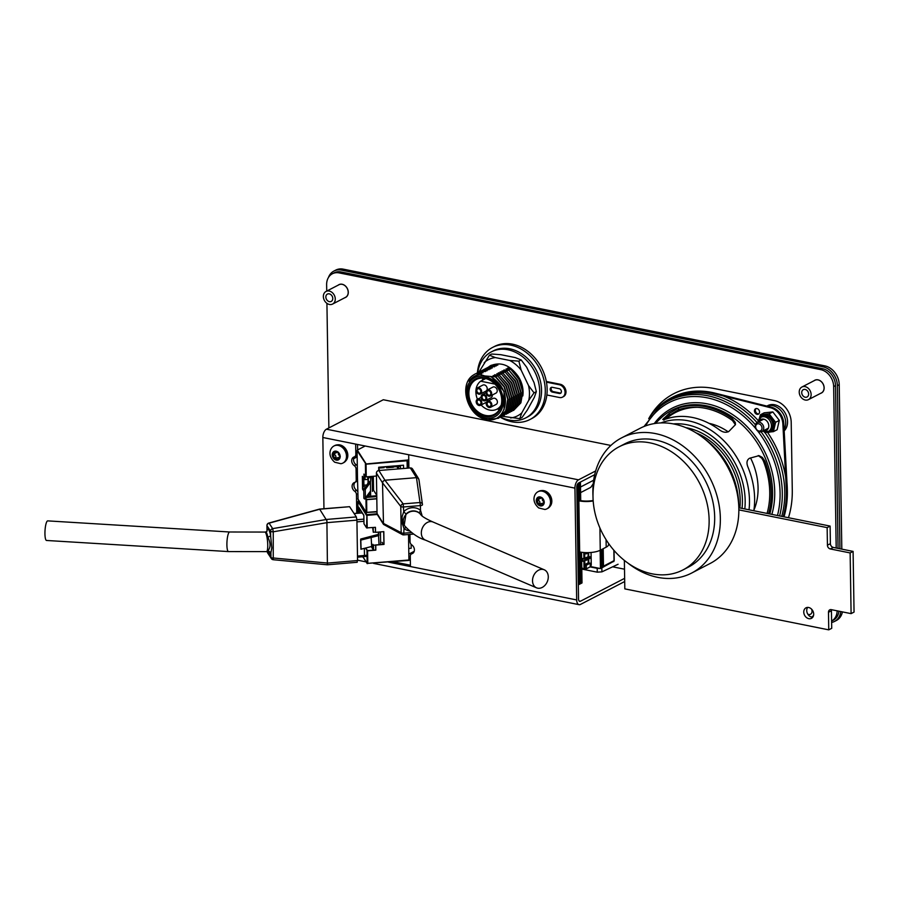 <?xml version="1.0" encoding="UTF-8"?>
<svg xmlns="http://www.w3.org/2000/svg" width="899" height="899" viewBox="0 0 899 899"><rect width="100%" height="100%" fill="white"/><g stroke="black" fill="none" stroke-linecap="round" stroke-linejoin="round"><path stroke-width="1.35" d="M357.161 456.906L353.644 458.726M581.777 567.64L583.204 568.842L584.912 568.561L584.788 560.021L586.204 560.302L590.137 558.257L590.115 556.818L586.182 558.863L586.204 560.302M581.631 558.335L583.889 558.785L582.777 559.369L582.81 561.279L581.675 561.055M584.047 569.011L583.923 560.706L582.81 561.279M584.665 552.559L584.788 560.021M583.889 558.785L583.788 552.503M584.856 564.561L588.238 562.808L588.182 559.279M584.856 564.965L586.272 565.246L590.216 563.212L590.272 566.808L586.339 568.842L584.912 568.561M588.238 562.808L590.216 563.212M590.261 565.797L591.261 565.28L591.059 552.469M581.642 559.133L582.777 559.369M584.687 553.627L586.103 553.908L586.081 552.627M586.272 565.246L586.339 568.842M584.766 558.582L586.182 558.863M586.103 553.908L588.609 552.615L588.699 556.537L590.115 556.818M588.744 558.987L588.8 562.931M584.755 558.178L588.699 556.537M588.137 556.425L588.081 552.885M543.648 502.822A1.686 1.326 -117.4 0 0 542.547 504.822A0.764 0.607 62.6 0 1 541.445 505.317A1.686 1.326 -117.4 0 0 539.164 504.856A0.764 0.607 62.6 0 1 538.052 503.912A1.686 1.326 -117.4 0 0 536.872 501.462A0.764 0.607 62.6 0 1 536.849 500.013A1.686 1.326 -117.4 0 0 537.95 498.012A0.764 0.607 62.6 0 1 539.052 497.518A1.686 1.326 -117.4 0 0 541.333 497.967A0.764 0.607 62.6 0 1 542.457 498.923A1.686 1.326 -117.4 0 0 543.625 501.372A0.764 0.607 62.6 0 1 543.648 502.822L544.142 502.541M542.288 491.18A9.642 7.597 -117.4 0 0 537.995 491.719A9.642 7.597 -117.4 0 0 536.355 492.967C534.433 494.731 531.152 501.305 538.726 507.969L544.895 509.475A9.642 7.597 -117.4 0 0 546.862 508.845A9.642 7.597 -117.4 0 0 550.143 499.316A9.642 7.597 -117.4 0 0 542.288 491.18M546.862 508.845L547.738 508.396A9.642 7.597 -117.4 0 0 551.02 498.855A9.642 7.597 -117.4 0 0 543.153 490.73A9.642 7.597 -117.4 0 0 538.872 491.27L537.995 491.719M540.782 503.946A1.764 1.393 62.6 0 1 542.468 503.698M538.029 499.63L538.546 500.518A1.764 1.393 62.6 0 1 539.771 503.092L540.277 504.103M539.782 498.237A1.764 1.393 62.6 0 1 539.108 499.125L537.411 499.911M339.631 457.063A1.686 1.326 -117.4 0 0 338.53 459.063A0.764 0.607 62.6 0 1 337.428 459.558A1.686 1.326 -117.4 0 0 335.147 459.108A0.764 0.607 62.6 0 1 334.035 458.153A1.686 1.326 -117.4 0 0 332.855 455.703A0.764 0.607 62.6 0 1 332.832 454.253A1.686 1.326 -117.4 0 0 333.934 452.253A0.764 0.607 62.6 0 1 335.035 451.759A1.686 1.326 -117.4 0 0 337.316 452.219A0.764 0.607 62.6 0 1 338.44 453.163A1.686 1.326 -117.4 0 0 339.608 455.613A0.764 0.607 62.6 0 1 339.631 457.063L340.125 456.782M338.271 445.421A9.642 7.597 -117.4 0 0 333.978 445.971A9.642 7.597 -117.4 0 0 332.338 447.208C330.416 448.972 327.135 455.546 334.709 462.221L340.878 463.715A9.642 7.597 -117.4 0 0 342.845 463.097A9.642 7.597 -117.4 0 0 346.126 453.557A9.642 7.597 -117.4 0 0 338.271 445.421M342.845 463.097L343.721 462.637A9.642 7.597 -117.4 0 0 347.003 453.107A9.642 7.597 -117.4 0 0 339.137 444.971A9.642 7.597 -117.4 0 0 334.855 445.522L333.978 445.971M336.765 458.187A1.764 1.393 62.6 0 1 338.451 457.939M334.012 453.871L334.529 454.77A1.764 1.393 62.6 0 1 335.754 457.333L336.26 458.355M335.754 452.478A1.764 1.393 62.6 0 1 335.091 453.366L333.394 454.164M541.648 490.584A9.305 7.327 62.6 0 1 551.84 501.013A9.305 7.327 62.6 0 1 549.896 506.519M337.631 444.836A9.305 7.327 62.6 0 1 347.823 455.254A9.305 7.327 62.6 0 1 345.879 460.771M580.597 492.607L590.8 487.325L593.767 482.977M580.507 487.033L593.677 480.212M594.003 475.032L594.396 476.122M319.561 509.092L268.79 523.061A2.54 0.685 -105.4 0 1 269.082 523.173L319.819 509.205L349.587 506.688L319.594 509.081L326.899 520.735L327.416 564.797L273.24 559.717L273.24 531.792L272.678 528.623L269.082 523.173A2.54 2.349 146.6 0 0 266.981 525.724L270.577 531.174L270.655 535.871A12.35 2.394 -94.8 0 0 268.801 529.893A12.35 2.394 -94.8 0 0 267.059 530.421L267.014 531.163M356.914 520.139L356.341 516.925L326.584 519.453L272.678 528.623A2.54 2.349 -33.4 0 0 270.577 531.174A2.54 0.832 179.1 0 0 271.532 531.657A2.54 0.832 179.1 0 0 273.24 531.792L327.146 522.634L356.914 520.139L357.555 560.549L327.787 563.066M357.06 562.133L357.555 560.549M268.486 551.795A12.35 2.394 -94.8 0 0 269.172 553.222A12.35 2.394 -94.8 0 0 270.914 552.694L271.79 547.941L270.655 535.871L267.835 537.254C270.7 542.872 270.768 547.334 268.037 550.615L270.914 552.694L270.992 557.402L267.396 551.941A2.54 2.349 146.6 0 0 267.756 553.132L271.352 558.582A2.54 2.349 -33.4 0 1 270.992 557.402A2.54 0.832 -0.9 0 0 271.947 557.874A2.54 0.832 -0.9 0 0 273.656 558.021L327.787 563.089M267.835 537.254A9.81 1.899 85.2 0 0 266.362 532.5A9.81 1.899 85.2 0 0 265.677 531.994L264.857 532.062A9.81 1.899 85.2 0 1 264.857 532.062A9.81 1.899 85.2 0 1 265.531 532.579A9.81 1.899 85.2 0 1 267.688 543.344A9.81 1.899 85.2 0 1 266.509 551.615L268.812 552.031M267.014 531.253L266.924 525.555A2.54 0.832 179.1 0 0 266.981 525.724L267.059 531.23L265.677 531.994M373.49 546.008L360.926 549.233L360.623 539.58L371.085 536.321L371.635 545.918L373.49 545.479M371.68 546.435L372.95 548.368L372.916 546.086L371.433 546.468M360.769 539.04L361.072 548.693M378.468 534.422L378.996 544.187M371.085 536.321L378.603 534.399M378.378 532.096L378.412 534.377M378.805 532.062L378.861 535.557L360.937 540.063M380.457 531.916L380.659 544.524M273.161 559.594L273.24 559.717A2.54 2.54 0 0 1 271.352 558.582A2.54 2.349 -33.4 0 0 271.622 558.92M349.587 506.688L356.341 516.925M264.857 532.062L229.683 531.994A9.81 2.113 93.5 0 0 229.672 531.994L47.726 520.881A9.81 2.113 93.5 0 0 46.984 521.409A9.81 2.113 93.5 0 0 44.95 532.219A9.81 2.113 93.5 0 0 46.523 540.468L228.481 551.581A9.81 2.113 93.5 0 0 228.481 551.581L266.509 551.615M229.672 531.994A9.81 2.113 93.5 0 0 228.93 532.534A9.81 2.113 93.5 0 0 226.908 543.322A9.81 2.113 93.5 0 0 228.47 551.581M418.945 479.56L422.44 504.429A2.54 2.259 172 0 1 422.451 504.699A2.54 0.832 179.1 0 1 422.463 504.744A2.54 2.54 0 0 0 422.429 504.384A2.54 2.259 172 0 0 419.957 502.519L403.19 503.889A2.54 2.124 142.3 0 0 400.774 506.463L401.179 532.68A2.54 2.36 117.6 0 0 402.392 534.613L383.502 524.409L382.513 482.797L383.232 481.1L384.941 480.235L416.451 477.661L418.226 478.246L418.968 479.83M404.752 525.893L404.224 525.117L406 514.059L403.741 511.655L403.19 503.889L384.941 480.235L378.85 470.503A2.54 2.349 147.9 0 0 376.411 473.099L382.513 482.83L400.774 506.463A2.54 0.832 179.1 0 0 401.909 506.89A2.54 0.832 179.1 0 0 403.673 506.957L420.429 505.586L416.473 477.661L410.337 467.941A2.54 2.349 147.9 0 1 412.529 468.986L418.642 478.729M422.193 516.048L420.507 510.306A12.35 11.44 147.9 0 0 412.068 507.733A12.35 11.44 147.9 0 0 403.741 511.655L402.067 516.835L402.168 523.184L404.011 528.477A12.35 11.44 147.9 0 0 409.405 530.927M422.463 504.788L422.463 504.744A2.54 0.832 179.1 0 1 421.934 505.26A2.54 0.832 179.1 0 1 420.429 505.586L420.507 510.306L419.316 512.981L420.979 514.835M432.902 521.959A9.81 7.473 -66.8 0 0 422.294 528.207A9.81 7.473 -66.8 0 0 425.328 540.063A9.81 7.473 -66.8 0 0 425.474 540.119C418.754 538.175 411.933 533.557 405 526.241A9.81 9.091 -32.1 0 1 404.617 525.69A9.81 9.091 -32.1 0 1 412.787 511.205A9.81 9.091 -32.1 0 1 420.777 514.588C420.878 514.104 419.687 516.071 432.902 521.959A9.81 7.473 -66.8 0 1 433.071 522.027L544.277 569.797A9.81 7.473 -66.8 0 1 548.042 579.282A9.81 7.473 -66.8 0 1 540.546 588.07A9.81 7.473 -66.8 0 1 536.534 587.822A9.81 7.473 -66.8 0 1 533.534 575.854A9.81 7.473 -66.8 0 1 544.277 569.797M370.635 495.439L370.422 482.336L369.5 481.617L366.893 485.078M368.59 482.875L369.264 481.628L368.399 482.37M365.219 498.653L370.568 490.966L364.646 499.024L363.881 498.304L363.747 489.674L364.488 488.831L365.241 489.562L370.422 482.336L370.972 476.481M367.489 484.651L364.488 488.831M369.467 477.133L370.354 477.863M372.456 491.371L372.22 476.38M368.376 482.313L368.32 478.684M373.332 476.29L373.557 490.236M368.062 482.909L368.006 479.133M365.376 498.181L365.241 489.562M406.213 527.421L404.011 528.477L403.685 534.849A2.54 2.36 117.6 0 1 402.392 534.613A2.54 2.54 0 0 0 403.775 534.894L413.607 534.096M383.154 523.24L377.041 513.509L376.411 473.099M377.041 513.509A2.54 2.349 147.9 0 0 377.378 514.655L383.502 524.409M378.85 470.503L410.337 467.941M357.341 468.323L356.06 468.986L356.229 479.897L357.51 479.234M388.447 562.133L410.438 566.55L410.281 556.301A3.382 2.663 -117.4 0 1 411.551 553.863A3.382 2.663 -117.4 0 1 411.933 553.717A5.079 4.001 -117.4 0 0 412.495 553.492A5.079 4.001 -117.4 0 0 414.394 549.469A5.079 4.001 -117.4 0 0 411.787 544.929A3.382 2.663 -117.4 0 1 410.045 541.659L409.933 534.399M408.888 468.053L408.685 454.737L355.667 444.095L355.824 454.343L357.117 453.68M357.532 444.466L357.622 449.916M355.206 482.201A5.079 4.001 -117.4 0 0 356.566 490.315A3.382 2.663 62.6 0 1 357.701 491.539M358.409 499.855L358.431 501.17M357.139 455.197A3.382 2.663 62.6 0 1 356.397 455.827L354.554 456.782A3.382 2.663 -117.4 0 0 355.824 454.343M354.813 456.647A5.079 4.001 -117.4 0 0 356.161 464.761A3.382 2.663 62.6 0 1 357.308 465.985M357.532 480.751A3.382 2.663 62.6 0 1 356.802 481.381L354.948 482.336A3.382 2.663 -117.4 0 0 356.229 479.897M357.746 493.877L356.454 494.54L356.757 513.262M356.454 494.54A3.382 2.663 -117.4 0 0 354.712 491.27L356.566 490.315M354.948 482.336A3.382 2.663 -117.4 0 1 354.577 482.482A5.079 4.001 -117.4 0 0 354.015 482.718A5.079 4.001 -117.4 0 0 352.116 486.73A5.079 4.001 -117.4 0 0 354.712 491.27M356.06 468.986A3.382 2.663 -117.4 0 0 354.307 465.716L356.161 464.761M354.554 456.782A3.382 2.663 -117.4 0 1 354.172 456.928A5.079 4.001 -117.4 0 0 353.61 457.153A5.079 4.001 -117.4 0 0 351.711 461.176A5.079 4.001 -117.4 0 0 354.307 465.716M355.667 444.095L322.842 437.498L323.955 508.71M624.648 578.327L580.439 601.229A3.382 1.764 101.4 0 1 579.72 601.352A3.382 1.764 101.4 0 1 578.54 598.992L576.787 487.179A3.382 1.764 -78.6 0 1 578.585 483.021L594.722 474.672M410.438 566.55L576.686 599.948L574.933 488.135A6.765 3.517 -78.6 0 1 578.529 479.83L595.689 470.941M576.686 599.948A6.765 3.517 101.4 0 0 579.057 604.667A6.765 3.517 101.4 0 0 580.484 604.42L624.704 581.518M322.842 437.498A6.765 3.517 -78.6 0 1 326.438 429.194L383.311 399.74L610.893 445.454M624.502 569.191L612.635 566.808M410.416 565.224L393.121 561.74M361.96 556.818L363.005 557.02M738.843 509.879L827.147 527.623L827.428 545.187A3.382 2.663 -117.4 0 0 830.305 548.952L850.139 552.93L851.095 613.635L831.26 609.646A3.382 2.663 -117.4 0 0 829.755 609.837A3.382 2.663 -117.4 0 0 828.485 612.275L828.754 629.851L624.816 588.879L624.367 560.414M738.821 507.744L830.114 526.084L827.147 527.623M830.114 526.084L830.384 543.659A3.382 2.663 -117.4 0 0 833.272 547.424L853.095 551.402L850.139 552.93M853.095 551.402L854.05 612.095L851.095 613.635M831.586 609.713A3.382 2.663 -117.4 0 0 831.44 610.747L831.721 628.311L828.754 629.851M807.662 607.409A5.922 4.664 -117.4 0 0 807.549 613.702A5.922 4.664 -117.4 0 0 812.752 617.231M813.685 614.084A5.922 4.664 -117.4 0 0 811.044 608.668A5.922 4.664 -117.4 0 0 806.01 607.825A5.922 4.664 -117.4 0 0 804.583 615.231A5.922 4.664 -117.4 0 0 811.449 618.343A5.922 4.664 -117.4 0 0 813.685 614.084M603.105 548.761L603.398 567.033L600.442 568.561L590.272 566.516M600.15 550.3L600.442 568.561M578.304 584.316L579.057 584.474L577.484 484.235L579.057 584.474L582.013 582.934L581.529 552.267L582.013 582.934L578.304 584.316M580.72 500.653L580.428 482.066L580.72 500.653M601.262 549.716L601.543 567.988L602.285 567.606L602.004 549.334M580.417 552.087L580.911 583.507L580.17 583.889L579.664 551.952A14.89 4.9 -0.9 0 0 600.262 550.233L606.184 547.165A14.89 4.9 -0.9 0 0 608.612 544.434L608.589 543.49M593.183 500.99A14.89 4.9 179.1 0 1 578.866 500.833L578.585 483.021M593.149 500.496A13.53 4.45 179.1 0 1 579.597 500.451L579.327 482.639M579.597 500.451L578.866 500.833L579.664 551.952M358.757 513.082L358.667 507.137L363.848 515.239L363.983 523.791L366.601 527.904L375.467 527.32L375.546 532.343L383.817 531.635L384.019 544.412L375.748 545.12L375.827 550.132L367.601 550.84L365.297 548.109M410.326 559.672L408.876 560.425L367.152 563.392L408.921 559.998L408.584 538.568L409.922 537.995L409.865 534.399M365.747 547.985L367.455 550.671L375.726 549.974L375.647 544.951L383.907 544.255L383.704 531.646M366.399 515.183L358.049 501.586M364.365 548.356L364.466 555.166M366.107 513.902L358.06 501.844L366.927 514.666L367.242 528.028M366.601 527.904L366.893 515.172M410.326 559.189L408.921 559.92M375.546 532.343L375.366 527.331M358.049 501.361L359.027 500.855M363.005 513.936A1.809 1.674 -32.6 0 1 362.364 513.363L360.982 511.205A1.809 1.674 -32.6 0 1 360.735 510.374M362.364 513.363A1.809 1.674 -32.6 0 1 362.117 512.531M363.005 513.913L363.848 515.633M359.578 513.014L359.51 509.059L360.87 511.126M408.742 548.48L411.18 548.278L411.113 544.333M414.214 551.312L408.831 554.099M358.173 502.013L366.399 514.52A1.922 0.629 -0.9 0 0 366.646 514.722M408.91 559.2L410.315 558.47M365.623 548.019L366.961 550.042A1.922 0.629 -0.9 0 0 369.231 550.491L369.231 550.525M382.064 542.344L382.805 543.468L383.895 543.378M373.197 527.522L373.276 532.242L375.445 532.051M375.647 545.03L373.478 545.21L373.557 550.132L369.231 550.491M373.276 532.242L372.624 527.567M372.883 544.311L373.478 545.21M371.197 546.558L373.557 550.132M394.077 465.974L394.088 466.839L393.582 466.042L403.516 465.188L403.572 468.491M357.499 478.223L358.072 499.203M407.101 460.546L408.753 459.232M364.455 474.874L364.016 479.077L363.938 474.054L366.253 476.875L376.456 476.021M357.06 450.613L366.05 464.199L357.06 450.613L357.397 471.829M365.949 464.03L365.23 462.929M376.816 498.833L366.612 499.687L365.32 498.507M366.612 499.687L366.792 512.374L377.007 511.553M378.749 470.514L378.693 467.266L386.963 466.57L386.739 467.806L385.592 466.682M376.805 498.664L366.511 499.529L365.601 498.125M366.814 512.374L366.174 512.239L365.972 499.552M365.938 463.985L406.977 460.086L407.09 460.76L366.05 464.199L366.253 476.875M364.016 479.077L362.342 476.369L362.544 489.146L363.769 491.124M407.146 460.546L408.764 459.715M365.185 446.005L357.319 450.073L365.904 463.513M362.848 477.189L363.039 489.101L363.758 490.27M377.018 511.879L366.241 512.486L357.824 498.788M408.764 459.996L407.09 460.76L407.213 468.188M363.758 490.247L362.544 489.146M386.963 466.57L393.582 466.019L393.369 467.244L386.817 467.75M386.862 466.581L386.705 467.3L386.031 466.648M394.088 466.839L400.437 466.323L400.471 468.739M378.704 468.098L384.143 467.649L384.131 466.806M363.904 489.213L366.961 484.954L363.915 485.224M376.805 498.72L368.466 499.394A1.922 0.629 -0.9 0 1 366.196 498.934L365.646 498.057M363.814 478.74L363.926 485.887L365.028 487.64M372.411 488.404L376.76 495.327M368.039 494.731L368.062 496.439L370.017 493.776M368.062 496.439L376.76 495.731M364.511 478.807L365.028 479.628L364.972 475.717M376.771 496.585L366.073 497.462M363.926 485.887L362.994 485.966M369.747 476.582L367.792 479.403L365.028 479.628M367.758 476.751L367.792 479.403M603.386 566.561A0.843 0.663 -117.4 0 0 603.476 566.179L603.207 548.716M603.476 566.179L614.197 560.571L614.039 550.458M618.085 564.257L601.903 571.854L597.251 572.169L597.194 568.325L590.092 566.898M581.799 569.067L597.251 572.169M597.194 568.325L599.768 568.426M601.251 568.146L613.332 561.527M614.197 560.571L613.747 561.605M786.985 482.662A85.427 67.324 62.6 0 1 787.31 488.921M753.823 510.767A72.898 57.446 -117.4 0 0 747.901 466.963C746.282 462.828 746.822 459.928 749.541 458.265L759.048 455.658L762.374 457.445L764.835 461.063A77.202 60.84 62.6 0 1 768.589 513.734M767.072 513.43A75.482 59.48 -117.4 0 0 763.251 460.738L761.846 458.31L758.228 455.557M719.537 429.936A72.898 57.446 -117.4 0 0 665.721 419.125L662.732 419.473L669.306 413.36L678.599 407.921A77.202 60.84 62.6 0 1 732.415 418.732L735.303 422.496L735.472 424.609L728.943 431.363C726.156 432.925 723.021 432.441 719.537 429.936M735.449 424.755L732.449 420.518A75.482 59.48 -117.4 0 0 678.621 409.708L669.339 415.259L663.822 420.193M755.227 413.113A3.045 2.405 62.6 0 1 755.598 408.73A3.045 2.405 62.6 0 1 759.127 410.337A3.045 2.405 62.6 0 1 758.396 414.147A3.045 2.405 62.6 0 1 755.227 413.113M756.093 408.562A3.045 2.405 -117.4 0 0 756.149 412.63A3.045 2.405 -117.4 0 0 758.823 413.843M784.007 516.824A88.81 69.987 -117.4 0 0 787.243 487.516L783.782 423.418A15.227 12.002 -117.4 0 0 771.387 407.225L714.952 393.121A88.81 69.987 -117.4 0 0 672.182 397.392L671.182 397.909A88.81 69.987 -117.4 0 0 650.213 416.642M783.209 516.667A88.81 69.987 -117.4 0 0 786.254 488.033L787.243 487.516M758.228 420.586A89.462 70.493 -117.4 0 0 723.021 395.852L713.952 393.638A88.81 69.987 -117.4 0 0 671.182 397.909M723.021 395.852L770.465 407.708A15.227 12.002 62.6 0 1 782.86 423.89L786.254 488.033M728.235 431.846A58.109 45.793 -117.4 0 0 716.188 425.452A58.109 45.793 -117.4 0 0 709.041 423.35M753.935 510.025A58.109 45.793 -117.4 0 0 750.53 457.928M697.759 407.314A73.875 58.21 -117.4 0 0 686.297 408.562A73.875 58.21 -117.4 0 0 665.912 419.058M738.731 505.586A69.358 54.659 -117.4 0 0 733.179 476.751A69.358 54.659 -117.4 0 0 703.895 438.33M627.817 563.032A76.123 59.986 -117.4 0 0 691.623 573.068A76.123 59.986 -117.4 0 0 714.256 487.618A76.123 59.986 -117.4 0 0 621.602 437.869A76.123 59.986 -117.4 0 0 592.98 495.765M682.959 569.932L688.51 567.055A69.358 54.659 -117.4 0 0 709.131 489.213A69.358 54.659 -117.4 0 0 624.715 443.881L619.164 446.758A69.358 54.659 -117.4 0 0 602.532 533.478A69.358 54.659 -117.4 0 0 682.959 569.932A69.358 54.659 -117.4 0 0 703.58 492.079A69.358 54.659 -117.4 0 0 619.164 446.758M691.623 573.068L710.12 563.482A76.123 59.986 -117.4 0 0 732.752 478.043A76.123 59.986 -117.4 0 0 640.099 428.295L621.602 437.869M648.707 418.709A91.35 71.987 62.6 0 1 673.789 393.695A91.35 71.987 62.6 0 1 714.447 388.559L774.533 400.628A19.576 15.429 62.6 0 1 791.21 422.406L792.277 490.18A91.35 71.987 62.6 0 1 788.457 517.723M495.664 377.086L504.092 386.896L507.766 399.212L505.766 410.686L498.664 418.181L506.07 410.506L508.059 399.032L504.384 386.716L495.967 376.917L484.741 375.951L476.807 373.276L475.144 374.006M476.74 373.31A25.026 19.722 -117.4 0 0 474.998 374.074A25.026 19.722 -117.4 0 0 473.099 375.243C458.198 384.66 467.637 416.428 485.999 419.294C504.519 424.519 513.082 395.762 496.799 381.266A23.34 18.385 -117.4 0 0 490.899 376.816M478.347 372.467L476.582 373.254L478.347 372.467L481.662 373.49L476.807 373.276M498.664 418.181L488.494 419.642M497.821 375.962L505.946 385.929L509.621 398.246L507.609 409.73L500.518 417.226L507.935 409.539L509.913 398.055L506.227 385.727L497.821 375.962L494.495 374.95L499.361 375.164L507.789 384.974L511.464 397.291L509.463 408.764L502.361 416.271M478.425 372.298L480.504 371.354L478.437 372.298M502.384 416.259L509.778 408.584L511.767 397.1L508.07 384.772L499.361 375.164M480.28 371.343L482.347 370.399L480.291 371.332M501.518 374.051L509.643 384.019L513.318 396.335L511.306 407.809L504.215 415.304L511.632 407.629L513.621 396.133L509.924 383.817L501.518 374.051L498.203 373.04L503.058 373.254L511.497 383.064L515.161 395.38L513.16 406.854L506.384 414.192M482.134 370.388L484.201 369.444L482.134 370.377M506.384 414.181L513.475 406.663L515.464 395.178L511.767 382.862L503.058 373.254M483.977 369.422L486.056 368.478L483.988 369.422M505.216 372.13L513.34 382.097L517.015 394.414L515.015 405.899L507.913 413.394L515.329 405.707L517.318 394.223L513.621 381.895L505.216 372.13L501.9 371.118L506.755 371.332L515.194 381.142L518.869 393.459L516.858 404.932L509.767 412.439L517.183 404.752L519.161 393.268L515.475 380.94L506.755 371.332M485.831 368.466L487.899 367.522L485.831 368.466M487.674 367.511L489.753 366.567L487.685 367.5M511.632 411.472L519.026 403.797L521.015 392.301L517.318 379.985L508.924 370.219L517.037 380.187L520.712 392.503L518.712 403.977L511.61 411.472M489.528 366.556L491.596 365.612L489.539 366.545M513.475 410.517L520.881 402.842L522.87 391.346L519.173 379.03L510.767 369.253L518.892 379.232L522.566 391.548L520.555 403.022L513.464 410.517M491.382 365.59L493.45 364.646L491.382 365.59M495.967 376.917L493.124 375.658L497.507 376.119M499.675 375.007L496.821 373.748L501.204 374.209M503.373 373.085L500.046 372.074L504.912 372.287M507.07 371.175L503.743 370.163L508.609 370.377M508.924 370.219L506.07 368.961L510.452 369.422M510.767 369.253L507.452 368.242L510.834 368.32M497.046 364.5L497.844 365.106L493.45 364.646M493.146 364.803L496.462 365.826L491.596 365.612M491.303 365.769L494.619 366.781L489.753 366.567M489.449 366.725L492.292 367.983L487.899 367.522M487.595 367.68L490.438 368.938L486.056 368.478M485.752 368.635L489.067 369.658L484.201 369.444M483.898 369.601L486.741 370.86L482.347 370.399M482.055 370.557L485.37 371.568L480.504 371.354M480.201 371.512L483.044 372.77L478.65 372.31M484.527 376.389A21.992 17.328 62.6 0 1 500.957 410.742A21.992 17.328 62.6 0 1 469.076 404.336A21.992 17.328 62.6 0 1 484.527 376.389M479.617 374.546A23.34 18.385 -117.4 0 0 474.852 376.052A23.34 18.385 -117.4 0 0 469.132 381.311L478.111 373.95M484.55 377.827A20.463 16.126 62.6 0 1 499.844 409.798A20.463 16.126 62.6 0 1 470.166 403.842A20.463 16.126 62.6 0 1 484.55 377.827M485.022 378.389A19.621 15.463 -117.4 0 0 476.29 379.49A19.621 15.463 -117.4 0 0 471.582 404.033A19.621 15.463 -117.4 0 0 494.338 414.338A19.621 15.463 -117.4 0 0 501.013 394.931A19.621 15.463 -117.4 0 0 485.022 378.389M499.473 409.416A19.621 15.463 62.6 0 1 497.192 409.056M482.179 380.401A19.621 15.463 62.6 0 1 483.269 378.142M476.021 375.512L479.819 374.445M491.281 376.625L504.024 391.357L504.081 409.708M480.662 373.669L481.662 373.49M507.924 367.994L509.306 368.792M506.07 368.961L507.463 369.747M495.461 366.005L496.462 365.826M504.227 369.916L505.62 370.703M502.372 370.871L503.766 371.658M500.529 371.826L501.912 372.624M489.91 368.882L490.91 368.691M498.675 372.793L500.069 373.579M496.821 373.748L498.215 374.535M486.213 370.793L487.213 370.613M494.978 374.703L496.372 375.49M493.124 375.658L494.517 376.456M490.404 395.998L495.956 393.121A3.382 2.663 -117.4 0 0 497.102 389.773A3.382 2.663 -117.4 0 0 494.349 386.93A3.382 2.663 -117.4 0 0 492.843 387.121L487.292 389.986A3.382 2.663 -117.4 0 0 486.483 394.223A3.382 2.663 -117.4 0 0 490.404 395.998A3.382 2.663 -117.4 0 0 491.674 393.56A3.382 2.663 -117.4 0 0 488.798 389.795A3.382 2.663 -117.4 0 0 487.292 389.986M494.944 384.075L480.628 381.198A16.238 12.8 -117.4 0 0 477.459 399.268A3.382 2.663 -117.4 0 0 476.639 403.505A3.382 2.663 -117.4 0 0 480.56 405.28L486.112 402.404A3.382 2.663 -117.4 0 0 486.685 401.977M486.898 401.718A3.382 2.663 -117.4 0 0 487.37 399.662M486.719 390.424A3.382 2.663 -117.4 0 0 486.876 387.143A3.382 2.663 -117.4 0 0 484.336 384.918A3.382 2.663 -117.4 0 0 482.83 385.109L477.279 387.975A3.382 2.663 -117.4 0 0 476.47 392.211A3.382 2.663 -117.4 0 0 480.392 393.987A3.382 2.663 -117.4 0 0 481.662 391.548A3.382 2.663 -117.4 0 0 478.785 387.784A3.382 2.663 -117.4 0 0 477.279 387.975M480.392 393.987L485.932 391.11A3.382 2.663 -117.4 0 0 486.505 390.683M490.584 407.292L496.124 404.415A3.382 2.663 -117.4 0 0 497.282 401.078A3.382 2.663 -117.4 0 0 494.529 398.223A3.382 2.663 -117.4 0 0 493.023 398.414L487.472 401.28A3.382 2.663 -117.4 0 0 486.662 405.516A3.382 2.663 -117.4 0 0 490.584 407.292A3.382 2.663 -117.4 0 0 491.854 404.853A3.382 2.663 -117.4 0 0 488.977 401.089A3.382 2.663 -117.4 0 0 487.472 401.28M485.482 400.639A3.382 2.663 -117.4 0 0 486.764 398.201A3.382 2.663 -117.4 0 0 483.876 394.436A3.382 2.663 -117.4 0 0 482.37 394.627A3.382 2.663 -117.4 0 0 481.561 398.864A3.382 2.663 -117.4 0 0 485.482 400.639L491.034 397.763A3.382 2.663 -117.4 0 0 492.292 395.021M481.134 404.988A16.238 12.8 -117.4 0 0 489.719 410.09A16.238 12.8 -117.4 0 0 496.945 409.18A16.238 12.8 -117.4 0 0 501.226 405.056M480.628 381.198L485.752 378.546M496.945 409.18L500.091 407.55A16.238 12.8 -117.4 0 0 500.496 407.326M478.796 388.75A2.371 1.865 62.6 0 1 479.92 393.088A2.371 1.865 62.6 0 1 477.74 388.874A2.371 1.865 62.6 0 1 478.796 388.75M488.989 402.055A2.371 1.865 62.6 0 1 490.112 406.393A2.371 1.865 62.6 0 1 487.932 402.19A2.371 1.865 62.6 0 1 488.989 402.055M480.56 405.28A3.382 2.663 -117.4 0 0 481.842 402.842A3.382 2.663 -117.4 0 0 478.965 399.077A3.382 2.663 -117.4 0 0 477.459 399.268L481.111 397.38M478.976 400.044A2.371 1.865 62.6 0 1 480.1 404.381A2.371 1.865 62.6 0 1 477.92 400.179A2.371 1.865 62.6 0 1 478.976 400.044M483.898 395.403A2.371 1.865 62.6 0 1 485.022 399.74A2.371 1.865 62.6 0 1 482.842 395.538A2.371 1.865 62.6 0 1 483.898 395.403M488.809 390.762A2.371 1.865 62.6 0 1 489.933 395.099A2.371 1.865 62.6 0 1 487.752 390.885A2.371 1.865 62.6 0 1 488.809 390.762M489.427 355.217L491.742 354.026L500.9 354.7L515.251 357.588L521.173 359.937L526.679 367.23L534.073 382.682L536.343 391.649L534.309 397.414L527.353 409.989L522.083 417.439L519.768 418.642L521.802 412.866L528.758 400.291L534.04 392.841L528.533 385.559L521.139 370.096L518.869 361.14L509.699 360.454L495.349 357.577L489.427 355.217L478.987 372.017M502.316 416.293L519.768 418.642M536.343 391.649L534.04 392.841M521.173 359.937L518.869 361.14M488.494 367.095A25.374 19.992 62.6 0 1 490.258 365.837C500.462 361.432 509.699 364.825 517.948 376.007A24.003 18.913 62.6 0 1 522.791 395.953M510.61 417.956A31.634 24.925 -117.4 0 0 521.802 412.866M528.758 400.291A31.634 24.925 -117.4 0 0 528.533 385.559M521.139 370.096A31.634 24.925 -117.4 0 0 509.699 360.454M495.349 357.577A31.634 24.925 -117.4 0 0 484.156 362.668M491.337 365.23L490.258 365.837M552.278 387.3L559.358 388.728A2.54 2 62.6 0 1 559.436 393.515L552.357 392.099A2.54 2 62.6 0 1 552.278 387.3M560.987 393.054A2.54 2 62.6 0 1 560.358 393.043L553.278 391.616A2.54 2 62.6 0 1 551.649 387.289M546.446 382.154L559.302 384.738A6.765 5.327 62.6 0 1 564.808 390.436A6.765 5.327 62.6 0 1 562.504 397.133A6.765 5.327 62.6 0 1 559.493 397.515L546.85 394.976M546.322 381.468L560.223 384.255A6.765 5.327 62.6 0 1 565.741 389.964A6.765 5.327 62.6 0 1 563.437 396.65L562.504 397.133M477.74 372.68A37.219 29.33 62.6 0 1 491.416 351.846A37.219 29.33 62.6 0 1 534.568 371.411A37.219 29.33 62.6 0 1 525.645 417.945A37.219 29.33 62.6 0 1 500.765 417.102M491.416 351.846L493.259 350.891A37.219 29.33 62.6 0 1 536.422 370.444A37.219 29.33 62.6 0 1 527.499 416.979L525.645 417.945M477.425 372.838A40.601 31.993 62.6 0 1 492.63 347.407A40.601 31.993 62.6 0 1 539.715 368.747A40.601 31.993 62.6 0 1 529.972 419.507A40.601 31.993 62.6 0 1 500.44 417.26M492.63 347.407L494.484 346.452A40.601 31.993 62.6 0 1 541.558 367.781A40.601 31.993 62.6 0 1 531.826 418.552L529.972 419.507M784.186 430.902A15.227 12.002 -117.4 0 0 787.569 421.676A15.227 12.002 -117.4 0 0 780.77 407.764A15.227 12.002 -117.4 0 0 767.813 405.595L766.858 406.09M784.119 429.486A15.227 12.002 -117.4 0 0 785.715 422.631A15.227 12.002 -117.4 0 0 766.937 406.112M759.149 418.9A9.305 7.327 62.6 0 1 764.352 414.54A9.305 7.327 62.6 0 1 771.904 418.316A9.305 7.327 62.6 0 1 774.061 427.216A9.305 7.327 62.6 0 1 768.645 432.318A9.305 7.327 62.6 0 1 765.948 432.037M760.475 414.742L764.195 412.821L772.837 411.933L779.309 420.384L777.141 429.722L773.421 431.644L775.601 422.305L769.128 413.855L760.475 414.742L758.936 419.642M772.837 411.933L769.128 413.855M779.309 420.384L775.601 422.305M764.026 431.812L764.779 432.52L773.421 431.644M839.947 548.761L837.385 385.649A16.912 13.328 -117.4 0 0 822.967 366.837L341.44 270.116A16.912 13.328 -117.4 0 0 333.911 271.06A16.912 13.328 -117.4 0 0 328.461 277.476M831.62 622.445A16.912 13.328 -117.4 0 0 834.508 621.445A16.912 13.328 -117.4 0 0 840.779 611.567M333.911 271.06L335.754 270.105A16.912 13.328 62.6 0 1 343.283 269.149L341.44 270.116M822.967 366.837L824.821 365.871L343.283 269.149M824.821 365.871A16.912 13.328 62.6 0 1 839.228 384.693L837.385 385.649M841.812 549.132L839.228 384.693M842.43 611.893A16.912 13.328 62.6 0 1 836.362 620.49L834.508 621.445M807.819 614.186A4.124 3.248 -117.4 0 0 810.493 614.231A4.124 3.248 -117.4 0 0 811.46 609.039M813.573 615.309A7.102 5.596 62.6 0 1 811.853 616.871A7.102 5.596 62.6 0 1 811.449 617.062M803.268 389.683A4.124 3.248 -117.4 0 0 802.301 394.841A4.124 3.248 -117.4 0 0 807.077 396.998A4.124 3.248 -117.4 0 0 808.066 391.84A4.124 3.248 -117.4 0 0 803.279 389.672A4.124 3.248 -117.4 0 0 803.268 389.683M808.448 399.639L821.394 392.942A7.102 5.596 -117.4 0 0 823.102 384.053A7.102 5.596 -117.4 0 0 814.854 380.322A7.102 5.596 -117.4 0 0 814.831 380.333L801.908 387.019A7.102 5.596 62.6 0 1 801.908 387.019A7.102 5.596 62.6 0 1 810.145 390.762A7.102 5.596 62.6 0 1 808.448 399.639A7.102 5.596 62.6 0 1 800.211 395.931A7.102 5.596 62.6 0 1 801.886 387.042M327.405 294.097A4.124 3.248 -117.4 0 0 326.427 299.255A4.124 3.248 -117.4 0 0 331.214 301.412A4.124 3.248 -117.4 0 0 332.203 296.254A4.124 3.248 -117.4 0 0 327.416 294.085A4.124 3.248 -117.4 0 0 327.405 294.097M332.585 304.064L345.531 297.355A7.102 5.596 -117.4 0 0 347.228 288.467A7.102 5.596 -117.4 0 0 338.99 284.736A7.102 5.596 -117.4 0 0 338.968 284.747L326.045 291.445A7.102 5.596 62.6 0 1 334.282 295.175A7.102 5.596 62.6 0 1 332.585 304.064A7.102 5.596 62.6 0 1 324.348 300.345A7.102 5.596 62.6 0 1 326.022 291.456A7.102 5.596 62.6 0 1 326.045 291.445M763.465 429.666A5.079 4.001 62.6 0 1 761.846 431.554A5.079 4.001 62.6 0 1 755.958 428.879A5.079 4.001 62.6 0 1 757.183 422.541A5.079 4.001 62.6 0 1 762.195 423.923A5.079 4.001 62.6 0 1 763.465 429.666M761.79 429.374A3.81 3 -117.4 0 0 758.351 423.755A3.81 3 -117.4 0 0 756.329 429.081A3.81 3 -117.4 0 0 761.79 429.374M344.755 297.749A7.192 5.664 -117.4 0 0 345.564 297.434A7.192 5.664 -117.4 0 0 348.284 292.254A7.192 5.664 -117.4 0 0 345.07 285.68A7.192 5.664 -117.4 0 0 338.957 284.657A7.192 5.664 -117.4 0 0 338.226 285.14M820.618 393.335A7.192 5.664 -117.4 0 0 821.428 393.009A7.192 5.664 -117.4 0 0 824.147 387.84A7.192 5.664 -117.4 0 0 820.933 381.266A7.192 5.664 -117.4 0 0 814.82 380.243A7.192 5.664 -117.4 0 0 814.089 380.715M836.194 548.008L833.654 386.559A15.227 12.002 -117.4 0 0 820.686 369.624L339.148 272.903A15.227 12.002 -117.4 0 0 332.372 273.768A15.227 12.002 -117.4 0 0 326.629 284.725L326.73 291.085M326.921 303.345L328.877 427.924M838.924 611.185A15.227 12.002 62.6 0 1 833.272 620.186L831.597 621.052A15.227 12.002 -117.4 0 0 837.16 610.837M820.686 369.624L822.529 368.669L341.002 271.947L339.148 272.903M822.529 368.669A15.227 12.002 62.6 0 1 835.508 385.604L833.654 386.559M838.059 548.379L835.508 385.604M332.372 273.768L334.226 272.802A15.227 12.002 62.6 0 1 341.002 271.947M542.299 505.688A4.742 3.731 -117.4 0 0 544.221 502.215A4.742 3.731 -117.4 0 0 542.176 497.945A4.742 3.731 -117.4 0 0 540.175 496.945A4.742 3.731 -117.4 0 0 538.209 497.147A4.742 3.731 -117.4 0 0 536.287 500.619A4.742 3.731 -117.4 0 0 538.332 504.89A4.742 3.731 -117.4 0 0 542.299 505.688M541.445 505.317L542.524 504.755M538.052 503.912L539.771 503.092M536.872 501.462L538.546 500.518M537.95 498.012L539.018 497.473M338.271 459.928A4.742 3.731 -117.4 0 0 340.193 456.456A4.742 3.731 -117.4 0 0 338.159 452.186A4.742 3.731 -117.4 0 0 336.159 451.186A4.742 3.731 -117.4 0 0 334.192 451.388A4.742 3.731 -117.4 0 0 332.27 454.86A4.742 3.731 -117.4 0 0 334.316 459.131A4.742 3.731 -117.4 0 0 338.271 459.928M337.428 459.558L338.507 458.996M334.035 458.153L335.754 457.333M332.855 455.703L334.529 454.77M333.934 452.253L335.001 451.714M268.79 523.061A2.54 2.54 0 0 0 266.924 525.555A2.54 0.832 179.1 0 1 267.003 525.331M363.904 519.128L356.903 519.723M367.028 555.256L357.476 556.065M378.659 534.467L375.501 535.208M356.948 521.881L363.938 521.285M354.139 513.576L362.072 512.902M268.037 550.615A9.81 1.899 85.2 0 1 267.34 551.548L267.34 551.772A2.54 2.54 0 0 0 267.756 553.132M383.154 523.263L401.179 532.68A2.54 0.832 -0.9 0 0 402.325 533.107A2.54 0.832 -0.9 0 0 404.078 533.174L411.461 532.579M406 514.059A9.81 9.091 -32.1 0 1 412.619 510.935A9.81 9.091 -32.1 0 1 419.316 512.981M396.841 466.615L398.279 468.918M379.726 470.424L378.715 468.817M574.933 488.135L408.685 454.737M580.439 601.229L579.113 600.959M578.529 479.83L326.438 429.194M413.012 553.155L411.933 553.717M830.384 543.659L827.428 545.187M833.272 547.424L830.305 548.952M831.44 610.747L828.485 612.275M599.914 527.971L600.262 550.233M606.072 539.681L606.184 547.165M367.601 550.84L367.803 563.516M362.904 556.739L367.152 563.392L366.961 550.705M357.847 501.788L358.027 513.149L357.836 501.754M408.528 534.512L408.584 538.568M377.277 514.475L367.039 515.341M366.927 514.666L377.063 513.79M365.612 476.751L365.41 464.064M357.499 478.437L357.397 472.042M407.438 460.681L407.55 468.165M614.017 560.482L613.702 561.336A0.843 0.663 -117.4 0 0 614.017 560.729L613.86 550.244M601.836 567.898L601.903 571.854M764.835 461.063L763.251 460.738M732.449 420.518L732.415 418.732M678.599 407.921L678.621 409.708M669.306 413.36L669.339 415.259M663.788 418.271L663.81 419.721M764.937 432.52A87.776 69.178 62.6 0 1 784.647 488.281A87.776 69.178 62.6 0 1 781.714 516.363M755.441 424.789A87.304 68.796 -117.4 0 0 659.799 406.764L661.608 405.292A87.776 69.178 62.6 0 1 757.048 422.609M785.771 477.774A89.462 70.493 -117.4 0 0 767.577 432.408M779.602 515.936A87.304 68.796 -117.4 0 0 761.105 431.823M714.952 393.121L713.952 393.638M782.86 423.89L783.782 423.418M770.465 407.708L771.387 407.225M696.051 432.846A63.256 49.838 62.6 0 1 724.021 454.894A63.256 49.838 62.6 0 1 739.866 507.957M742.035 508.396A64.93 51.164 -117.4 0 0 725.808 453.557A64.93 51.164 -117.4 0 0 685.836 427.643M673.373 423.89A68.223 53.76 62.6 0 1 727.729 451.748A68.223 53.76 62.6 0 1 744.822 508.958M749.036 509.8A71.56 56.39 -117.4 0 0 731.179 449.129A71.56 56.39 -117.4 0 0 660.967 422.912M655.382 423.407L660.316 418.597A77.561 61.121 62.6 0 1 752.744 436.476A77.561 61.121 62.6 0 1 769.78 513.97M771.859 514.385A79.224 62.436 -117.4 0 0 754.475 435.172A79.224 62.436 -117.4 0 0 654.27 423.586M757.587 430.868A85.63 67.47 62.6 0 1 758.194 431.655A85.63 67.47 62.6 0 1 777.466 515.509M645.617 425.868A85.63 67.47 62.6 0 1 755.913 428.789M553.278 391.616L552.357 392.099M560.358 393.043L559.436 393.515M560.223 384.255L559.302 384.738M760.509 417.597A8.597 6.776 62.6 0 1 771.499 418.709A8.597 6.776 62.6 0 1 773.387 427.283A8.597 6.776 62.6 0 1 767.802 431.677M763.734 430.576A6.068 4.776 -117.4 0 0 768.757 426.744A6.068 4.776 -117.4 0 0 765.094 419.664A6.068 4.776 -117.4 0 0 759.071 421.564M770.78 419.237A7.967 6.282 -117.4 0 0 762.487 416.529L761.093 417.248A7.967 6.282 62.6 0 1 769.398 419.957A7.967 6.282 62.6 0 1 768.42 431.396L769.814 430.677A7.967 6.282 -117.4 0 0 770.78 419.237M539.512 504.553L541.131 503.62M540.917 498.316L541.985 497.821M543.007 502.957L544.21 502.271M335.496 458.793L337.114 457.861M336.9 452.568L337.968 452.062M338.99 457.198L340.193 456.512M360.724 539.029L378.524 534.343M362.016 512.812L354.071 513.486M367.05 556.38L357.499 557.189M357.229 562.268L327.416 564.797M366.938 484.999L368.478 482.122M397.808 466.536L399.257 468.84M404.258 525.106L404.617 525.69M425.328 540.063L536.534 587.822M579.057 604.667L373.534 563.381M366.118 561.897L357.544 560.167M413.147 553.042L411.551 553.863M367.23 563.639L362.825 556.739M357.892 499.024L366.241 512.486M357.465 478.324L357.364 471.941M393.369 467.244L386.739 467.806M613.702 561.336L603.386 566.673M614.129 560.605L613.972 550.379M659.799 406.764L644.055 426.463M482.37 394.627L486.033 392.739M762.509 431.205L768.42 431.396M761.093 417.248L758.262 420.518L757.846 422.193M811.853 616.871L813.359 616.096M761.846 431.554L768.375 428.171M757.183 422.541L763.712 419.159"/></g></svg>
